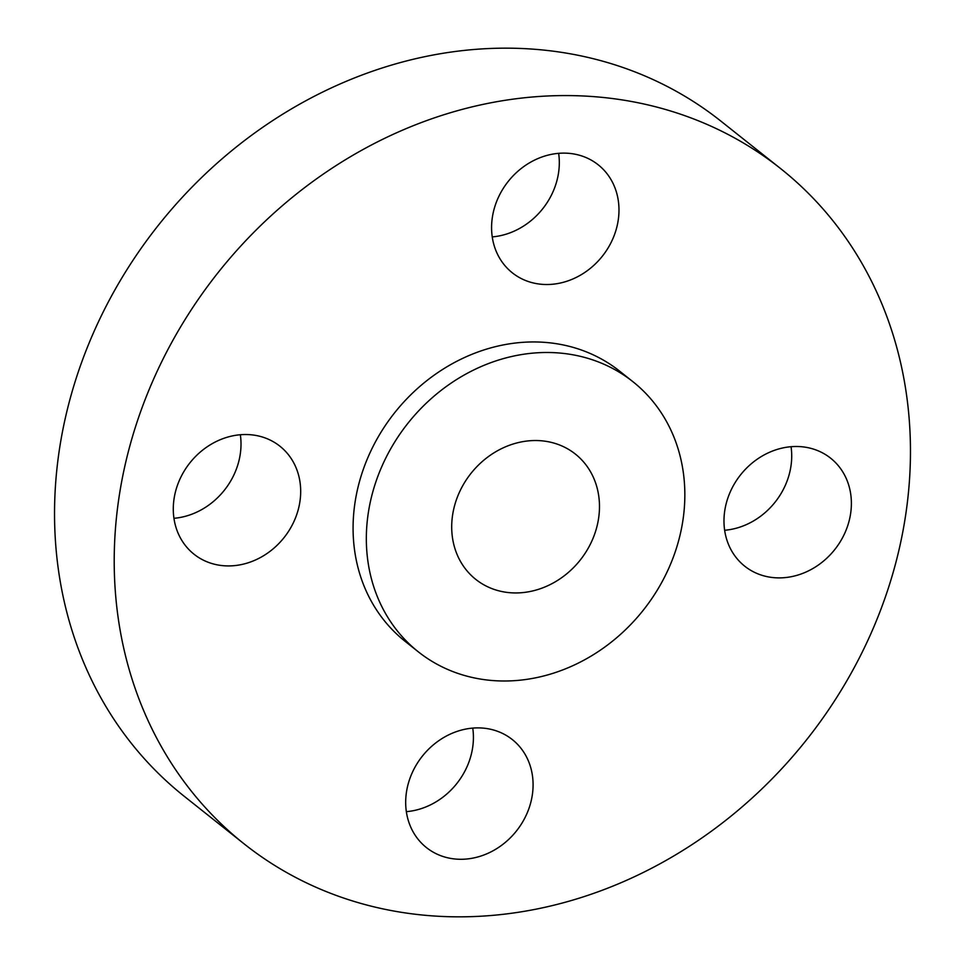 <?xml version="1.0" encoding="UTF-8"?>
<svg xmlns="http://www.w3.org/2000/svg" width="965" height="965" viewBox="0 0 965 965"><rect width="100%" height="100%" fill="white"/><g stroke="black" fill="none" stroke-linecap="round" stroke-linejoin="round"><path stroke-width="1.45" d="M797.5 446.506A68.998 60.107 128.5 0 0 730.24 491.945A68.998 60.107 128.5 0 0 744.763 566.214A68.998 60.107 128.5 0 0 777.862 577.878A68.998 60.107 128.5 0 0 845.123 532.427A68.998 60.107 128.5 0 0 830.612 458.17A68.998 60.107 128.5 0 0 797.5 446.506M479.207 727.9A68.998 60.107 128.5 0 0 411.946 773.351A68.998 60.107 128.5 0 0 426.458 847.608A68.998 60.107 128.5 0 0 459.569 859.272A68.998 60.107 128.5 0 0 526.818 813.833A68.998 60.107 128.5 0 0 512.306 739.564A68.998 60.107 128.5 0 0 479.207 727.9M246.799 434.54A68.998 60.107 128.5 0 0 179.55 479.979A68.998 60.107 128.5 0 0 194.061 554.248A68.998 60.107 128.5 0 0 227.173 565.912A68.998 60.107 128.5 0 0 294.422 520.461A68.998 60.107 128.5 0 0 279.91 446.204A68.998 60.107 128.5 0 0 246.799 434.54M565.104 153.133A68.998 60.107 128.5 0 0 497.844 198.585A68.998 60.107 128.5 0 0 512.355 272.842A68.998 60.107 128.5 0 0 545.466 284.506A68.998 60.107 128.5 0 0 612.715 239.067A68.998 60.107 128.5 0 0 598.204 164.798A68.998 60.107 128.5 0 0 565.104 153.133M780.601 168.573L720.939 121.168A431.234 375.699 128.5 0 0 514.019 48.25A431.234 375.699 128.5 0 0 93.677 332.298A431.234 375.699 128.5 0 0 184.399 796.427L244.061 843.832A431.234 375.699 128.5 0 0 450.981 916.75A431.234 375.699 128.5 0 0 871.323 632.702A431.234 375.699 128.5 0 0 780.601 168.573A431.234 375.699 128.5 0 0 573.692 95.656A431.234 375.699 128.5 0 0 153.351 379.703A431.234 375.699 128.5 0 0 244.061 843.832M632.907 381.694L619.639 371.151A172.494 150.275 128.5 0 0 536.878 341.984A172.494 150.275 128.5 0 0 368.739 455.601A172.494 150.275 128.5 0 0 405.023 641.255L418.279 651.797A172.494 150.275 128.5 0 0 501.052 680.964A172.494 150.275 128.5 0 0 669.191 567.336A172.494 150.275 128.5 0 0 632.907 381.694A172.494 150.275 128.5 0 0 550.134 352.527A172.494 150.275 128.5 0 0 381.995 466.143A172.494 150.275 128.5 0 0 418.279 651.797M536.986 440.547A80.035 69.733 128.5 0 0 458.966 493.26A80.035 69.733 128.5 0 0 475.805 579.41A80.035 69.733 128.5 0 0 514.2 592.932A80.035 69.733 128.5 0 0 592.221 540.219A80.035 69.733 128.5 0 0 575.381 454.081A80.035 69.733 128.5 0 0 536.986 440.547M791.047 446.699A68.998 60.107 -51.5 0 1 724.655 530.268M472.754 728.105A68.998 60.107 -51.5 0 1 406.349 811.662M240.345 434.733A68.998 60.107 -51.5 0 1 173.953 518.302M558.651 153.339A68.998 60.107 -51.5 0 1 492.247 236.895"/></g></svg>
